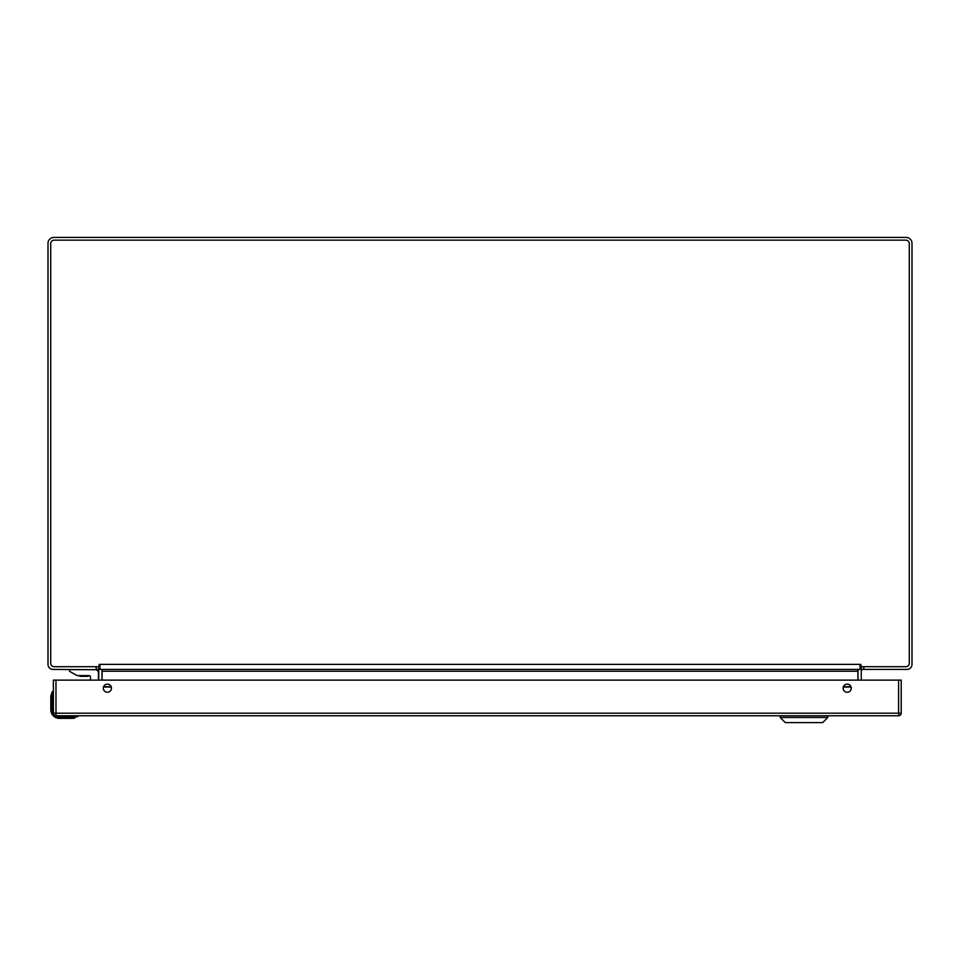 <?xml version="1.0" encoding="UTF-8"?>
<svg xmlns="http://www.w3.org/2000/svg" width="960" height="960" viewBox="0 0 960 960"><rect width="100%" height="100%" fill="white"/><g stroke="black" fill="none" stroke-linecap="round" stroke-linejoin="round"><path stroke-width="1.44" d="M861.24 666.696L861.24 669.42L906.948 669.42A5.052 5.052 0 0 0 912 664.368L912 243.3A5.88 5.88 0 0 0 906.12 237.42L53.88 237.42A5.88 5.88 0 0 0 48 243.3L48 664.368A5.052 5.052 0 0 0 53.052 669.42L97.932 669.72A1.812 1.812 0 0 1 98.76 671.232L98.76 680.124M858 680.124L858 671.232A5.052 5.052 0 0 1 858.24 669.696M98.76 666.696L98.76 669.42M101.76 669.696A5.052 5.052 0 0 1 102 671.232L102 680.124M861.24 668.448L860.508 667.332M861.24 680.124L861.24 671.232A1.812 1.812 0 0 1 863.052 669.42L861.24 669.42M98.76 668.448L99.492 667.332M863.052 669.42L862.068 669.72M96.948 669.42L97.932 669.72M861.156 666.696L905.82 666.696A3.456 3.456 0 0 0 909.276 663.24L909.276 243.6A3.456 3.456 0 0 0 905.82 240.144L54.18 240.144A3.456 3.456 0 0 0 50.724 243.6L50.724 663.24A3.456 3.456 0 0 0 54.18 666.696L98.844 666.696L99.252 664.368L99.924 664.368L99.924 669.42L860.076 669.42L860.076 664.368L860.748 664.368L861.156 666.696L860.076 667.788M99.924 667.788L98.844 666.696M857.916 669.42L858.912 669.42M102.084 680.124L102.084 669.42M857.916 680.124L857.916 669.72M101.088 669.42L102.084 669.72M780.192 717.48L785.292 722.58L822.708 722.58L827.808 717.48L780.192 717.48L780.192 715.776M827.808 717.48L827.808 715.776M75.132 717.888L73.584 718.248A10.8 10.8 0 0 1 71.952 718.368L59.448 718.368A8.64 8.64 0 0 1 50.808 709.728L50.808 709.812A8.64 8.64 0 0 0 51.24 712.428L51.24 712.428M53.388 712.584L52.752 709.728L52.752 695.688L53.388 695.688M56.58 715.776L59.448 716.424L59.448 715.776M51.9 712.344L50.808 709.728L50.808 697.224A10.8 10.8 0 0 1 50.928 695.592L52.344 691.68L50.928 695.592A10.8 10.8 0 0 0 50.808 697.224L51.456 697.224L51.9 712.344M77.52 716.424L73.488 716.424L73.584 718.248A10.8 10.8 0 0 1 71.952 718.368L71.952 717.72L77.808 716.352A0.648 0.648 0 0 0 77.16 715.776A0.648 0.648 0 0 1 77.808 716.352A0.648 0.648 161.3 0 1 77.496 716.832A0.648 0.648 161.3 0 0 77.808 716.352M50.808 709.728L50.808 709.728A8.64 8.64 0 0 0 59.448 718.368L59.448 717.72C54.624 717.216 51.96 714.552 51.456 709.728M52.248 691.836L51.924 692.436L52.248 691.836M52.752 691.656L52.752 695.688L51.576 695.688L52.824 691.368A0.648 0.648 0 0 1 53.388 691.908A0.648 0.648 0 0 0 52.344 691.68M98.46 680.124L98.46 673.056A3.408 3.408 0 0 0 95.04 669.636L69.552 669.636L69.552 671.328L77.16 675.6L89.196 675.6A1.344 1.344 0 0 1 90.468 676.944A1.344 1.344 0 0 0 89.232 675.6A3.888 3.888 0 0 1 87.036 676.296L87.036 676.296A3.888 3.888 0 0 0 89.232 675.6A3.888 3.888 0 0 1 87.036 676.296L87.036 676.296A3.888 3.888 0 0 0 89.232 675.6M89.124 675.6A1.344 1.344 0 0 1 90.468 676.944L90.468 680.124M77.16 675.6L78.768 675.6A3.888 3.888 0 0 0 80.988 676.296L87.036 676.296L80.988 676.296M86.604 676.296L84.084 676.296M847.2 684.132A4.056 4.056 0 0 0 843.144 688.188A4.056 4.056 0 0 0 847.2 692.256A4.056 4.056 0 0 0 851.256 688.188A4.056 4.056 0 0 0 847.2 684.132M107.388 684.132A4.056 4.056 0 0 0 103.332 688.188A4.056 4.056 0 0 0 107.388 692.256A4.056 4.056 0 0 0 111.456 688.188A4.056 4.056 0 0 0 107.388 684.132M898.608 680.124L901.2 680.124L901.2 713.184A2.592 2.592 0 0 1 898.608 715.776L55.98 715.776L55.98 713.184L53.388 713.184L53.388 680.124L55.98 680.124L55.98 713.184L898.608 713.184L898.608 680.124L55.98 680.124M53.388 713.184A2.592 2.592 0 0 0 55.98 715.776A2.592 2.592 0 0 1 53.388 713.184M863.832 666.696L863.832 669.42M96.168 669.42L96.168 666.696M99.924 664.368L860.076 664.368M857.916 671.232L102.084 671.232M850.992 686.724L843.408 686.724M111.18 686.724L103.608 686.724M851.088 687.012L843.312 687.012M111.276 687.012L103.512 687.012M71.952 717.72L59.448 717.72M50.928 695.592L51.456 697.224M73.488 715.776L73.488 716.424L59.448 716.424M52.752 709.728L53.388 709.728M901.2 713.184L898.608 713.184L898.608 715.776A2.592 2.592 0 0 0 901.2 713.184M861.504 668.868L861.24 668.016M98.496 668.868L98.76 668.016"/></g></svg>
